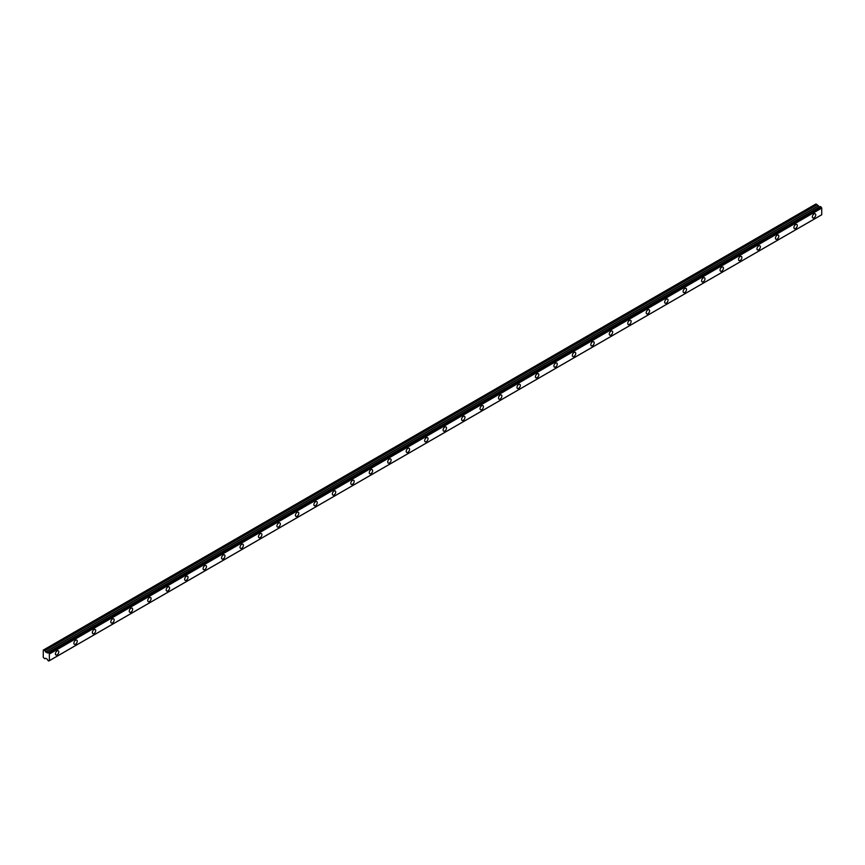 <?xml version="1.0" encoding="UTF-8"?>
<svg xmlns="http://www.w3.org/2000/svg" width="865" height="865" viewBox="0 0 865 865"><rect width="100%" height="100%" fill="white"/><g stroke="black" fill="none" stroke-linecap="round" stroke-linejoin="round"><path stroke-width="1.3" d="M814.062 217.807A2.39 1.384 120 0 0 815.619 215.699A2.39 1.384 120 0 0 815.252 213.785A2.39 1.384 120 0 0 814.062 213.893A2.39 1.384 120 0 0 812.495 216.012A2.39 1.384 120 0 0 812.862 217.926A2.39 1.384 120 0 0 814.062 217.807M57.101 654.837A2.39 1.384 120 0 0 58.658 652.729A2.39 1.384 120 0 0 58.29 650.804A2.39 1.384 120 0 0 57.101 650.923A2.39 1.384 120 0 0 55.533 653.032A2.39 1.384 120 0 0 55.901 654.956A2.39 1.384 120 0 0 57.101 654.837M75.558 644.176A2.39 1.384 120 0 0 77.126 642.068A2.39 1.384 120 0 0 76.758 640.143A2.39 1.384 120 0 0 75.558 640.262A2.39 1.384 120 0 0 74.001 642.371A2.39 1.384 120 0 0 74.358 644.295A2.39 1.384 120 0 0 75.558 644.176M94.025 633.515A2.39 1.384 120 0 0 95.583 631.407A2.39 1.384 120 0 0 95.215 629.493A2.39 1.384 120 0 0 94.025 629.612A2.39 1.384 120 0 0 92.458 631.72A2.39 1.384 120 0 0 92.825 633.634A2.39 1.384 120 0 0 94.025 633.515M112.482 622.854A2.39 1.384 120 0 0 114.05 620.746A2.39 1.384 120 0 0 113.683 618.832A2.39 1.384 120 0 0 112.482 618.951A2.39 1.384 120 0 0 110.925 621.059A2.39 1.384 120 0 0 111.282 622.973A2.39 1.384 120 0 0 112.482 622.854M130.95 612.193A2.39 1.384 120 0 0 132.507 610.085A2.39 1.384 120 0 0 132.14 608.171A2.39 1.384 120 0 0 130.95 608.29A2.39 1.384 120 0 0 129.382 610.398A2.39 1.384 120 0 0 129.75 612.312A2.39 1.384 120 0 0 130.95 612.193M149.407 601.543A2.39 1.384 120 0 0 150.975 599.423A2.39 1.384 120 0 0 150.607 597.51A2.39 1.384 120 0 0 149.407 597.629A2.39 1.384 120 0 0 147.85 599.737A2.39 1.384 120 0 0 148.218 601.662A2.39 1.384 120 0 0 149.407 601.543M167.875 590.882A2.39 1.384 120 0 0 169.432 588.773A2.39 1.384 120 0 0 169.064 586.848A2.39 1.384 120 0 0 167.875 586.967A2.39 1.384 120 0 0 166.307 589.076A2.39 1.384 120 0 0 166.675 591A2.39 1.384 120 0 0 167.875 590.882M186.332 580.22A2.39 1.384 120 0 0 187.9 578.112A2.39 1.384 120 0 0 187.532 576.187A2.39 1.384 120 0 0 186.332 576.306A2.39 1.384 120 0 0 184.775 578.415A2.39 1.384 120 0 0 185.142 580.339A2.39 1.384 120 0 0 186.332 580.22M204.8 569.559A2.39 1.384 120 0 0 206.357 567.451A2.39 1.384 120 0 0 205.989 565.537A2.39 1.384 120 0 0 204.8 565.656A2.39 1.384 120 0 0 203.232 567.764A2.39 1.384 120 0 0 203.599 569.678A2.39 1.384 120 0 0 204.8 569.559M223.256 558.898A2.39 1.384 120 0 0 224.824 556.79A2.39 1.384 120 0 0 224.457 554.876A2.39 1.384 120 0 0 223.256 554.995A2.39 1.384 120 0 0 221.7 557.103A2.39 1.384 120 0 0 222.067 559.017A2.39 1.384 120 0 0 223.256 558.898M241.724 548.237A2.39 1.384 120 0 0 243.281 546.129A2.39 1.384 120 0 0 242.914 544.215A2.39 1.384 120 0 0 241.724 544.334A2.39 1.384 120 0 0 240.156 546.442A2.39 1.384 120 0 0 240.524 548.356A2.39 1.384 120 0 0 241.724 548.237M260.181 537.587A2.39 1.384 120 0 0 261.749 535.478A2.39 1.384 120 0 0 261.381 533.554A2.39 1.384 120 0 0 260.181 533.673A2.39 1.384 120 0 0 258.624 535.781A2.39 1.384 120 0 0 258.992 537.706A2.39 1.384 120 0 0 260.181 537.587M278.649 526.926A2.39 1.384 120 0 0 280.206 524.817A2.39 1.384 120 0 0 279.838 522.893A2.39 1.384 120 0 0 278.649 523.011A2.39 1.384 120 0 0 277.081 525.12A2.39 1.384 120 0 0 277.449 527.044A2.39 1.384 120 0 0 278.649 526.926M297.106 516.264A2.39 1.384 120 0 0 298.674 514.156A2.39 1.384 120 0 0 298.306 512.242A2.39 1.384 120 0 0 297.106 512.361A2.39 1.384 120 0 0 295.549 514.47A2.39 1.384 120 0 0 295.917 516.383A2.39 1.384 120 0 0 297.106 516.264M315.574 505.603A2.39 1.384 120 0 0 317.131 503.495A2.39 1.384 120 0 0 316.763 501.581A2.39 1.384 120 0 0 315.574 501.7A2.39 1.384 120 0 0 314.006 503.808A2.39 1.384 120 0 0 314.373 505.722A2.39 1.384 120 0 0 315.574 505.603M334.031 494.942A2.39 1.384 120 0 0 335.598 492.834A2.39 1.384 120 0 0 335.231 490.92A2.39 1.384 120 0 0 334.031 491.039A2.39 1.384 120 0 0 332.474 493.147A2.39 1.384 120 0 0 332.841 495.061A2.39 1.384 120 0 0 334.031 494.942M352.498 484.292A2.39 1.384 120 0 0 354.055 482.173A2.39 1.384 120 0 0 353.688 480.259A2.39 1.384 120 0 0 352.498 480.378A2.39 1.384 120 0 0 350.93 482.486A2.39 1.384 120 0 0 351.298 484.4A2.39 1.384 120 0 0 352.498 484.292M370.955 473.631A2.39 1.384 120 0 0 372.523 471.522A2.39 1.384 120 0 0 372.155 469.598A2.39 1.384 120 0 0 370.955 469.717A2.39 1.384 120 0 0 369.398 471.825A2.39 1.384 120 0 0 369.766 473.75A2.39 1.384 120 0 0 370.955 473.631M389.423 462.97A2.39 1.384 120 0 0 390.98 460.861A2.39 1.384 120 0 0 390.612 458.937A2.39 1.384 120 0 0 389.423 459.055A2.39 1.384 120 0 0 387.855 461.164A2.39 1.384 120 0 0 388.223 463.089A2.39 1.384 120 0 0 389.423 462.97M407.88 452.309A2.39 1.384 120 0 0 409.448 450.2A2.39 1.384 120 0 0 409.08 448.286A2.39 1.384 120 0 0 407.88 448.405A2.39 1.384 120 0 0 406.323 450.514A2.39 1.384 120 0 0 406.691 452.427A2.39 1.384 120 0 0 407.88 452.309M426.348 441.647A2.39 1.384 120 0 0 427.905 439.539A2.39 1.384 120 0 0 427.548 437.625A2.39 1.384 120 0 0 426.348 437.744A2.39 1.384 120 0 0 424.78 439.853A2.39 1.384 120 0 0 425.147 441.766A2.39 1.384 120 0 0 426.348 441.647M444.805 430.986A2.39 1.384 120 0 0 446.372 428.878A2.39 1.384 120 0 0 446.005 426.964A2.39 1.384 120 0 0 444.805 427.083A2.39 1.384 120 0 0 443.248 429.191A2.39 1.384 120 0 0 443.615 431.105A2.39 1.384 120 0 0 444.805 430.986M463.272 420.336A2.39 1.384 120 0 0 464.829 418.228A2.39 1.384 120 0 0 464.473 416.303A2.39 1.384 120 0 0 463.272 416.422A2.39 1.384 120 0 0 461.705 418.53A2.39 1.384 120 0 0 462.072 420.455A2.39 1.384 120 0 0 463.272 420.336M481.729 409.675A2.39 1.384 120 0 0 483.297 407.566A2.39 1.384 120 0 0 482.93 405.642A2.39 1.384 120 0 0 481.729 405.761A2.39 1.384 120 0 0 480.172 407.869A2.39 1.384 120 0 0 480.54 409.794A2.39 1.384 120 0 0 481.729 409.675M500.197 399.014A2.39 1.384 120 0 0 501.754 396.905A2.39 1.384 120 0 0 501.397 394.991A2.39 1.384 120 0 0 500.197 395.1A2.39 1.384 120 0 0 498.629 397.219A2.39 1.384 120 0 0 498.997 399.133A2.39 1.384 120 0 0 500.197 399.014M518.654 388.353A2.39 1.384 120 0 0 520.222 386.244A2.39 1.384 120 0 0 519.854 384.33A2.39 1.384 120 0 0 518.654 384.449A2.39 1.384 120 0 0 517.097 386.558A2.39 1.384 120 0 0 517.465 388.471A2.39 1.384 120 0 0 518.654 388.353M537.122 377.691A2.39 1.384 120 0 0 538.679 375.583A2.39 1.384 120 0 0 538.322 373.669A2.39 1.384 120 0 0 537.122 373.788A2.39 1.384 120 0 0 535.554 375.897A2.39 1.384 120 0 0 535.922 377.81A2.39 1.384 120 0 0 537.122 377.691M555.579 367.03A2.39 1.384 120 0 0 557.146 364.922A2.39 1.384 120 0 0 556.779 363.008A2.39 1.384 120 0 0 555.579 363.127A2.39 1.384 120 0 0 554.022 365.235A2.39 1.384 120 0 0 554.389 367.149A2.39 1.384 120 0 0 555.579 367.03M574.046 356.38A2.39 1.384 120 0 0 575.614 354.272A2.39 1.384 120 0 0 575.247 352.347A2.39 1.384 120 0 0 574.046 352.466A2.39 1.384 120 0 0 572.479 354.574A2.39 1.384 120 0 0 572.846 356.499A2.39 1.384 120 0 0 574.046 356.38M592.503 345.719A2.39 1.384 120 0 0 594.071 343.61A2.39 1.384 120 0 0 593.704 341.686A2.39 1.384 120 0 0 592.503 341.805A2.39 1.384 120 0 0 590.946 343.913A2.39 1.384 120 0 0 591.314 345.838A2.39 1.384 120 0 0 592.503 345.719M610.971 335.058A2.39 1.384 120 0 0 612.539 332.949A2.39 1.384 120 0 0 612.171 331.036A2.39 1.384 120 0 0 610.971 331.154A2.39 1.384 120 0 0 609.403 333.263A2.39 1.384 120 0 0 609.771 335.177A2.39 1.384 120 0 0 610.971 335.058M629.428 324.397A2.39 1.384 120 0 0 630.996 322.288A2.39 1.384 120 0 0 630.628 320.374A2.39 1.384 120 0 0 629.428 320.493A2.39 1.384 120 0 0 627.871 322.602A2.39 1.384 120 0 0 628.239 324.516A2.39 1.384 120 0 0 629.428 324.397M647.896 313.736A2.39 1.384 120 0 0 649.464 311.627A2.39 1.384 120 0 0 649.096 309.713A2.39 1.384 120 0 0 647.896 309.832A2.39 1.384 120 0 0 646.328 311.941A2.39 1.384 120 0 0 646.696 313.854A2.39 1.384 120 0 0 647.896 313.736M666.353 303.085A2.39 1.384 120 0 0 667.921 300.966A2.39 1.384 120 0 0 667.553 299.052A2.39 1.384 120 0 0 666.353 299.171A2.39 1.384 120 0 0 664.796 301.279A2.39 1.384 120 0 0 665.163 303.204A2.39 1.384 120 0 0 666.353 303.085M684.821 292.424A2.39 1.384 120 0 0 686.388 290.316A2.39 1.384 120 0 0 686.021 288.391A2.39 1.384 120 0 0 684.821 288.51A2.39 1.384 120 0 0 683.253 290.618A2.39 1.384 120 0 0 683.62 292.543A2.39 1.384 120 0 0 684.821 292.424M703.277 281.763A2.39 1.384 120 0 0 704.845 279.654A2.39 1.384 120 0 0 704.478 277.73A2.39 1.384 120 0 0 703.277 277.849A2.39 1.384 120 0 0 701.72 279.957A2.39 1.384 120 0 0 702.088 281.882A2.39 1.384 120 0 0 703.277 281.763M721.745 271.102A2.39 1.384 120 0 0 723.313 268.993A2.39 1.384 120 0 0 722.945 267.08A2.39 1.384 120 0 0 721.745 267.199A2.39 1.384 120 0 0 720.177 269.307A2.39 1.384 120 0 0 720.545 271.221A2.39 1.384 120 0 0 721.745 271.102M740.202 260.441A2.39 1.384 120 0 0 741.77 258.332A2.39 1.384 120 0 0 741.402 256.418A2.39 1.384 120 0 0 740.202 256.537A2.39 1.384 120 0 0 738.645 258.646A2.39 1.384 120 0 0 739.013 260.56A2.39 1.384 120 0 0 740.202 260.441M758.67 249.78A2.39 1.384 120 0 0 760.238 247.671A2.39 1.384 120 0 0 759.87 245.757A2.39 1.384 120 0 0 758.67 245.876A2.39 1.384 120 0 0 757.102 247.985A2.39 1.384 120 0 0 757.47 249.899A2.39 1.384 120 0 0 758.67 249.78M777.138 239.129A2.39 1.384 120 0 0 778.695 237.021A2.39 1.384 120 0 0 778.327 235.096A2.39 1.384 120 0 0 777.138 235.215A2.39 1.384 120 0 0 775.57 237.324A2.39 1.384 120 0 0 775.937 239.248A2.39 1.384 120 0 0 777.138 239.129M795.595 228.468A2.39 1.384 120 0 0 797.162 226.36A2.39 1.384 120 0 0 796.795 224.435A2.39 1.384 120 0 0 795.595 224.554A2.39 1.384 120 0 0 794.027 226.662A2.39 1.384 120 0 0 794.394 228.587A2.39 1.384 120 0 0 795.595 228.468M48.797 660.968L49.327 660.698L48.094 660.655L47.153 659.141L45.715 658.319L44.753 658.719L43.25 657.422L43.282 650.091L815.933 203.999L43.607 649.907L44.861 650.664L817.209 204.756L815.965 203.989L43.596 649.907M819.825 206.886L47.835 652.794L45.715 652.059L44.861 650.664M47.261 652.902L819.609 206.995L817.209 204.756M821.75 214.725L49.402 660.633L821.718 214.779L821.75 208.097L820.377 206.562L48.083 652.47M821.674 207.946L49.327 653.854L48.797 652.967L821.145 207.059M821.058 206.919L48.797 652.967M48.71 652.837L48.094 652.48L820.442 206.573M820.377 206.562L48.094 652.48M47.153 652.891L819.49 206.984M44.861 658.73L45.607 658.308L44.861 658.73M49.327 653.854L49.402 660.633L48.775 661.011M45.715 652.059L818.063 206.151M49.402 654.005L821.75 208.097M817.101 204.637L44.753 650.556M817.955 206.043L45.607 651.951M821.718 214.779L49.381 660.698"/></g></svg>
